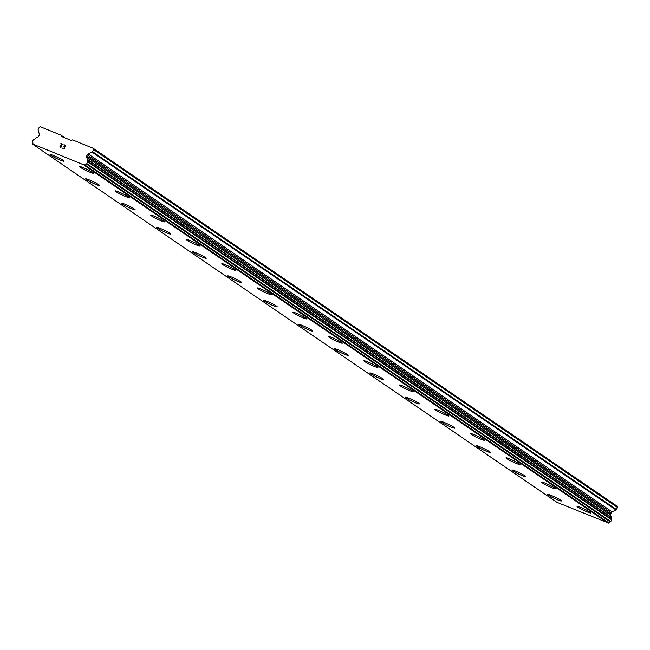 <?xml version="1.0" encoding="UTF-8"?>
<svg xmlns="http://www.w3.org/2000/svg" width="650" height="650" viewBox="0 0 650 650"><rect width="100%" height="100%" fill="white"/><g stroke="black" fill="none" stroke-linecap="round" stroke-linejoin="round"><path stroke-width="0.97" d="M561.429 500.947A7.759 0.731 25.4 0 1 555.986 499.143A7.759 0.731 25.4 0 1 548.242 495.105A7.759 0.731 25.4 0 1 547.414 494.284A7.759 0.731 25.4 0 1 552.849 496.096A7.759 0.731 25.4 0 1 560.592 500.134A7.759 0.731 25.4 0 1 561.429 500.947A7.759 0.731 25.4 0 1 555.945 499.102A7.759 0.731 25.4 0 1 548.251 495.081A7.759 0.731 25.4 0 1 547.406 494.293M525.907 476.669A7.759 0.731 25.4 0 1 520.423 474.833A7.759 0.731 25.4 0 1 512.728 470.819A7.759 0.731 25.4 0 1 511.891 470.015A7.759 0.731 25.4 0 1 517.327 471.827A7.759 0.731 25.4 0 1 525.07 475.865A7.759 0.731 25.4 0 1 525.899 476.677A7.759 0.731 25.4 0 1 520.455 474.874A7.759 0.731 25.4 0 1 512.72 470.836A7.759 0.731 25.4 0 1 511.883 470.023M490.376 452.416A7.759 0.731 25.4 0 1 484.933 450.613A7.759 0.731 25.4 0 1 477.198 446.566A7.759 0.731 25.4 0 1 476.361 445.762A7.759 0.731 25.4 0 1 481.804 447.566A7.759 0.731 25.4 0 1 489.548 451.604A7.759 0.731 25.4 0 1 490.376 452.416A7.759 0.731 25.4 0 1 484.892 450.572A7.759 0.731 25.4 0 1 477.206 446.55A7.759 0.731 25.4 0 1 476.369 445.746M454.862 428.139A7.759 0.731 25.4 0 1 449.369 426.302A7.759 0.731 25.4 0 1 441.683 422.289A7.759 0.731 25.4 0 1 440.846 421.484M441.675 422.305A7.759 0.731 25.4 0 1 440.838 421.493A7.759 0.731 25.4 0 1 446.282 423.296A7.759 0.731 25.4 0 1 454.017 427.334A7.759 0.731 25.4 0 1 454.854 428.147A7.759 0.731 25.4 0 1 449.41 426.343A7.759 0.731 25.4 0 1 441.675 422.305M419.331 403.869A7.759 0.731 25.4 0 1 413.847 402.041A7.759 0.731 25.4 0 1 406.152 398.019A7.759 0.731 25.4 0 1 405.316 397.215A7.759 0.731 25.4 0 1 410.759 399.035A7.759 0.731 25.4 0 1 418.494 403.073A7.759 0.731 25.4 0 1 419.331 403.886A7.759 0.731 25.4 0 1 413.887 402.074A7.759 0.731 25.4 0 1 406.144 398.036A7.759 0.731 25.4 0 1 405.316 397.231M383.809 379.616A7.759 0.731 25.4 0 1 378.365 377.812A7.759 0.731 25.4 0 1 370.622 373.774A7.759 0.731 25.4 0 1 369.793 372.962A7.759 0.731 25.4 0 1 375.237 374.766A7.759 0.731 25.4 0 1 382.972 378.804A7.759 0.731 25.4 0 1 383.809 379.616A7.759 0.731 25.4 0 1 378.324 377.772A7.759 0.731 25.4 0 1 370.63 373.758A7.759 0.731 25.4 0 1 369.793 372.954M348.286 355.355A7.759 0.731 25.4 0 1 342.842 353.543A7.759 0.731 25.4 0 1 335.099 349.505A7.759 0.731 25.4 0 1 334.271 348.684A7.759 0.731 25.4 0 1 339.706 350.504A7.759 0.731 25.4 0 1 347.449 354.543A7.759 0.731 25.4 0 1 348.286 355.355A7.759 0.731 25.4 0 1 342.802 353.502A7.759 0.731 25.4 0 1 335.108 349.489A7.759 0.731 25.4 0 1 334.262 348.692M299.585 325.219A7.759 0.731 25.4 0 1 298.748 324.423A7.759 0.731 25.4 0 1 304.184 326.235A7.759 0.731 25.4 0 1 311.927 330.273A7.759 0.731 25.4 0 1 312.756 331.086A7.759 0.731 25.4 0 1 307.279 329.241A7.759 0.731 25.4 0 1 299.585 325.219M312.756 331.086A7.759 0.731 25.4 0 1 307.312 329.282A7.759 0.731 25.4 0 1 299.577 325.244A7.759 0.731 25.4 0 1 298.74 324.431M277.233 306.816A7.759 0.731 25.4 0 1 271.789 305.012A7.759 0.731 25.4 0 1 264.054 300.974A7.759 0.731 25.4 0 1 263.217 300.162A7.759 0.731 25.4 0 1 268.661 301.974A7.759 0.731 25.4 0 1 276.404 306.012A7.759 0.731 25.4 0 1 277.233 306.816A7.759 0.731 25.4 0 1 271.749 304.972A7.759 0.731 25.4 0 1 264.062 300.958A7.759 0.731 25.4 0 1 263.226 300.154M228.54 276.689A7.759 0.731 25.4 0 1 227.703 275.892A7.759 0.731 25.4 0 1 233.139 277.704A7.759 0.731 25.4 0 1 240.874 281.743A7.759 0.731 25.4 0 1 241.711 282.555A7.759 0.731 25.4 0 1 236.226 280.711A7.759 0.731 25.4 0 1 228.54 276.689M241.711 282.555A7.759 0.731 25.4 0 1 236.267 280.751A7.759 0.731 25.4 0 1 228.532 276.713A7.759 0.731 25.4 0 1 227.695 275.901M206.188 258.286A7.759 0.731 25.4 0 1 200.744 256.482A7.759 0.731 25.4 0 1 193.001 252.444A7.759 0.731 25.4 0 1 192.173 251.623A7.759 0.731 25.4 0 1 197.616 253.435A7.759 0.731 25.4 0 1 205.351 257.481A7.759 0.731 25.4 0 1 206.188 258.286A7.759 0.731 25.4 0 1 200.704 256.441A7.759 0.731 25.4 0 1 193.009 252.428A7.759 0.731 25.4 0 1 192.173 251.631M170.666 234.016A7.759 0.731 25.4 0 1 165.181 232.18A7.759 0.731 25.4 0 1 157.487 228.158A7.759 0.731 25.4 0 1 156.65 227.362A7.759 0.731 25.4 0 1 162.094 229.174A7.759 0.731 25.4 0 1 169.829 233.212A7.759 0.731 25.4 0 1 170.666 234.024A7.759 0.731 25.4 0 1 165.222 232.221A7.759 0.731 25.4 0 1 157.479 228.182A7.759 0.731 25.4 0 1 156.65 227.37M135.143 209.755A7.759 0.731 25.4 0 1 129.699 207.951A7.759 0.731 25.4 0 1 121.956 203.913A7.759 0.731 25.4 0 1 121.119 203.101A7.759 0.731 25.4 0 1 126.563 204.904A7.759 0.731 25.4 0 1 134.306 208.951A7.759 0.731 25.4 0 1 135.143 209.755A7.759 0.731 25.4 0 1 129.659 207.911A7.759 0.731 25.4 0 1 121.964 203.897A7.759 0.731 25.4 0 1 121.128 203.093M99.612 185.494A7.759 0.731 25.4 0 1 94.169 183.69A7.759 0.731 25.4 0 1 86.434 179.644A7.759 0.731 25.4 0 1 85.605 178.831A7.759 0.731 25.4 0 1 91.041 180.643A7.759 0.731 25.4 0 1 98.784 184.681A7.759 0.731 25.4 0 1 99.612 185.494A7.759 0.731 25.4 0 1 94.136 183.649A7.759 0.731 25.4 0 1 86.442 179.627A7.759 0.731 25.4 0 1 85.597 178.839M64.098 161.216A7.759 0.731 25.4 0 1 58.606 159.38A7.759 0.731 25.4 0 1 50.919 155.366A7.759 0.731 25.4 0 1 50.083 154.562A7.759 0.731 25.4 0 1 55.518 156.374A7.759 0.731 25.4 0 1 63.261 160.412A7.759 0.731 25.4 0 1 64.09 161.224A7.759 0.731 25.4 0 1 58.646 159.421A7.759 0.731 25.4 0 1 50.911 155.382A7.759 0.731 25.4 0 1 50.074 154.57M591.061 513.029A7.759 0.731 25.4 0 1 585.617 511.217A7.759 0.731 25.4 0 1 577.883 507.179A7.759 0.731 25.4 0 1 577.046 506.374A7.759 0.731 25.4 0 1 582.489 508.178A7.759 0.731 25.4 0 1 590.233 512.216A7.759 0.731 25.4 0 1 591.061 513.029A7.759 0.731 25.4 0 1 585.577 511.184A7.759 0.731 25.4 0 1 577.891 507.163A7.759 0.731 25.4 0 1 577.054 506.358M542.368 482.901A7.759 0.731 25.4 0 1 541.531 482.097A7.759 0.731 25.4 0 1 546.967 483.909A7.759 0.731 25.4 0 1 554.702 487.947A7.759 0.731 25.4 0 1 555.539 488.759A7.759 0.731 25.4 0 1 550.054 486.915A7.759 0.731 25.4 0 1 542.368 482.901M555.539 488.759A7.759 0.731 25.4 0 1 550.095 486.956A7.759 0.731 25.4 0 1 542.36 482.918A7.759 0.731 25.4 0 1 541.523 482.105M520.016 464.482A7.759 0.731 25.4 0 1 514.532 462.646A7.759 0.731 25.4 0 1 506.846 458.632A7.759 0.731 25.4 0 1 506.001 457.827A7.759 0.731 25.4 0 1 511.444 459.648A7.759 0.731 25.4 0 1 519.179 463.686A7.759 0.731 25.4 0 1 520.016 464.498A7.759 0.731 25.4 0 1 514.572 462.686A7.759 0.731 25.4 0 1 506.829 458.648A7.759 0.731 25.4 0 1 506.001 457.836M484.494 440.229A7.759 0.731 25.4 0 1 479.05 438.425A7.759 0.731 25.4 0 1 471.307 434.387A7.759 0.731 25.4 0 1 470.478 433.574A7.759 0.731 25.4 0 1 475.922 435.378A7.759 0.731 25.4 0 1 483.657 439.416A7.759 0.731 25.4 0 1 484.494 440.229A7.759 0.731 25.4 0 1 479.009 438.384A7.759 0.731 25.4 0 1 471.315 434.363A7.759 0.731 25.4 0 1 470.478 433.566M448.971 415.967A7.759 0.731 25.4 0 1 443.527 414.156A7.759 0.731 25.4 0 1 435.784 410.118A7.759 0.731 25.4 0 1 434.948 409.305A7.759 0.731 25.4 0 1 440.391 411.117A7.759 0.731 25.4 0 1 448.134 415.155A7.759 0.731 25.4 0 1 448.971 415.967A7.759 0.731 25.4 0 1 443.487 414.115A7.759 0.731 25.4 0 1 435.793 410.101A7.759 0.731 25.4 0 1 434.956 409.297M400.27 385.832A7.759 0.731 25.4 0 1 399.433 385.036A7.759 0.731 25.4 0 1 404.869 386.848A7.759 0.731 25.4 0 1 412.612 390.886A7.759 0.731 25.4 0 1 413.441 391.698A7.759 0.731 25.4 0 1 407.964 389.854A7.759 0.731 25.4 0 1 400.27 385.832M413.441 391.698A7.759 0.731 25.4 0 1 407.997 389.894A7.759 0.731 25.4 0 1 400.262 385.856A7.759 0.731 25.4 0 1 399.425 385.044M377.918 367.429A7.759 0.731 25.4 0 1 372.474 365.625A7.759 0.731 25.4 0 1 364.739 361.587A7.759 0.731 25.4 0 1 363.902 360.774A7.759 0.731 25.4 0 1 369.346 362.578A7.759 0.731 25.4 0 1 377.089 366.624A7.759 0.731 25.4 0 1 377.918 367.429A7.759 0.731 25.4 0 1 372.434 365.584A7.759 0.731 25.4 0 1 364.748 361.571A7.759 0.731 25.4 0 1 363.911 360.766M342.396 343.168A7.759 0.731 25.4 0 1 336.952 341.364A7.759 0.731 25.4 0 1 329.217 337.326A7.759 0.731 25.4 0 1 328.388 336.505A7.759 0.731 25.4 0 1 333.824 338.317A7.759 0.731 25.4 0 1 341.559 342.355A7.759 0.731 25.4 0 1 342.396 343.168A7.759 0.731 25.4 0 1 336.911 341.323A7.759 0.731 25.4 0 1 329.225 337.301A7.759 0.731 25.4 0 1 328.38 336.513M306.873 318.898A7.759 0.731 25.4 0 1 301.429 317.094A7.759 0.731 25.4 0 1 293.686 313.056A7.759 0.731 25.4 0 1 292.858 312.236A7.759 0.731 25.4 0 1 298.301 314.048A7.759 0.731 25.4 0 1 306.036 318.094A7.759 0.731 25.4 0 1 306.873 318.898A7.759 0.731 25.4 0 1 301.389 317.054A7.759 0.731 25.4 0 1 293.694 313.04A7.759 0.731 25.4 0 1 292.858 312.244M271.351 294.629A7.759 0.731 25.4 0 1 265.866 292.793A7.759 0.731 25.4 0 1 258.172 288.771A7.759 0.731 25.4 0 1 257.335 287.974A7.759 0.731 25.4 0 1 262.779 289.786A7.759 0.731 25.4 0 1 270.514 293.824A7.759 0.731 25.4 0 1 271.351 294.637A7.759 0.731 25.4 0 1 265.907 292.833A7.759 0.731 25.4 0 1 258.164 288.787A7.759 0.731 25.4 0 1 257.335 287.983M222.649 264.509A7.759 0.731 25.4 0 1 221.812 263.705A7.759 0.731 25.4 0 1 227.248 265.517A7.759 0.731 25.4 0 1 234.991 269.555A7.759 0.731 25.4 0 1 235.828 270.368A7.759 0.731 25.4 0 1 230.344 268.523A7.759 0.731 25.4 0 1 222.649 264.509M235.828 270.368A7.759 0.731 25.4 0 1 230.384 268.564A7.759 0.731 25.4 0 1 222.641 264.526A7.759 0.731 25.4 0 1 221.804 263.713M200.306 246.098A7.759 0.731 25.4 0 1 194.821 244.262A7.759 0.731 25.4 0 1 187.127 240.24A7.759 0.731 25.4 0 1 186.29 239.436M187.119 240.256A7.759 0.731 25.4 0 1 186.282 239.452A7.759 0.731 25.4 0 1 191.726 241.256A7.759 0.731 25.4 0 1 199.469 245.294A7.759 0.731 25.4 0 1 200.298 246.106A7.759 0.731 25.4 0 1 194.854 244.294A7.759 0.731 25.4 0 1 187.119 240.256M164.783 221.829A7.759 0.731 25.4 0 1 159.291 219.993A7.759 0.731 25.4 0 1 151.604 215.979A7.759 0.731 25.4 0 1 150.768 215.174A7.759 0.731 25.4 0 1 156.203 216.986A7.759 0.731 25.4 0 1 163.946 221.024A7.759 0.731 25.4 0 1 164.775 221.837A7.759 0.731 25.4 0 1 159.331 220.033A7.759 0.731 25.4 0 1 151.596 215.995A7.759 0.731 25.4 0 1 150.759 215.182M129.252 197.576A7.759 0.731 25.4 0 1 123.809 195.764A7.759 0.731 25.4 0 1 116.074 191.726A7.759 0.731 25.4 0 1 115.245 190.905A7.759 0.731 25.4 0 1 120.681 192.725A7.759 0.731 25.4 0 1 128.416 196.763A7.759 0.731 25.4 0 1 129.252 197.576A7.759 0.731 25.4 0 1 123.768 195.723A7.759 0.731 25.4 0 1 116.082 191.709A7.759 0.731 25.4 0 1 115.237 190.913M93.73 173.306A7.759 0.731 25.4 0 1 88.286 171.502A7.759 0.731 25.4 0 1 80.543 167.464A7.759 0.731 25.4 0 1 79.714 166.644A7.759 0.731 25.4 0 1 85.158 168.456A7.759 0.731 25.4 0 1 92.893 172.494A7.759 0.731 25.4 0 1 93.73 173.306A7.759 0.731 25.4 0 1 88.246 171.462A7.759 0.731 25.4 0 1 80.551 167.44A7.759 0.731 25.4 0 1 79.714 166.652M64.041 148.484L64.683 147.127L64.041 148.484L62.392 148.086L64.041 148.484M63.952 146.559L64.789 146.9L63.952 146.567M64.789 146.9L65.439 145.543L64.797 146.908M65.439 145.543L63.895 144.918L65.439 145.551M64.001 144.69L65.748 145.405L64.131 148.793L62.392 148.086M65.748 145.405L64.009 144.698M61.604 146.737L60.978 147.314L60.036 147.119M60.214 145.624L60.946 145.153L60.223 145.624M60.946 145.153L62.449 144.332L60.946 145.161M62.449 144.332L60.808 143.658L62.449 144.332M62.985 144.276L60.921 143.439L62.985 144.276L60.117 145.998L60.158 146.9L61.392 146.648L61.035 147.087L59.962 146.648M88.156 153.936A1.657 1.414 124.3 0 0 87.271 154.838L86.767 155.903A1.657 1.414 124.3 0 0 86.653 157.113L87.303 159.274A0.618 0.528 124.3 0 1 87.319 159.656A2.072 1.771 124.3 0 0 87.62 161.257A0.618 0.528 124.3 0 1 87.669 161.874L86.832 163.621A0.618 0.528 124.3 0 1 86.304 164.011A2.072 1.771 124.3 0 0 84.784 164.921A0.618 0.528 124.3 0 1 84.524 165.132L32.858 144.081A0.618 0.528 124.3 0 1 32.858 143.756A2.072 1.771 124.3 0 0 32.549 142.098A0.618 0.528 124.3 0 1 32.5 141.472L33.329 139.726A0.618 0.528 124.3 0 1 33.849 139.336A2.072 1.771 124.3 0 0 35.328 138.458A0.618 0.528 124.3 0 1 35.644 138.214L37.806 137.199A1.657 1.414 124.3 0 0 38.691 136.305L39.195 135.241A1.657 1.414 124.3 0 0 39.309 134.03L38.131 130.106A0.829 0.707 124.3 0 1 38.188 129.504L39.187 127.392L40.454 126.799L61.035 135.184L61.417 136.451L71.297 140.481L72.556 139.888L93.145 148.273L93.519 149.541L92.519 151.653A0.829 0.707 124.3 0 1 92.081 152.1L88.156 153.936L612.137 511.859L616.054 510.014A0.829 0.707 -55.7 0 0 616.501 509.567L617.5 507.455L617.118 506.196L93.145 148.273M32.955 144.398L556.936 502.312L608.497 523.055A0.618 0.528 -55.7 0 0 608.758 522.836A2.072 1.771 124.3 0 1 610.285 521.934A0.618 0.528 -55.7 0 0 610.813 521.544L611.642 519.797A0.618 0.528 -55.7 0 0 611.601 519.179A2.072 1.771 124.3 0 1 611.301 517.571A0.618 0.528 -55.7 0 0 611.284 517.197L610.634 515.028A1.657 1.414 124.3 0 1 610.748 513.825L611.252 512.753A1.657 1.414 124.3 0 1 612.137 511.859M61.035 135.184L65.065 137.938M84.207 165.287L608.181 523.201M87.319 159.656L611.301 517.571M87.303 159.274L611.284 517.197M93.519 149.541L617.5 507.455M84.524 165.132L608.497 523.055M84.784 164.921L608.758 522.836M86.304 164.011L610.285 521.934M86.832 163.621L610.813 521.544M87.669 161.874L611.642 519.797M87.62 161.257L611.601 519.179M86.653 157.113L610.634 515.028M86.767 155.903L610.748 513.825M87.271 154.838L611.252 512.753M92.081 152.1L616.054 510.014M92.519 151.653L616.501 509.567"/></g></svg>
